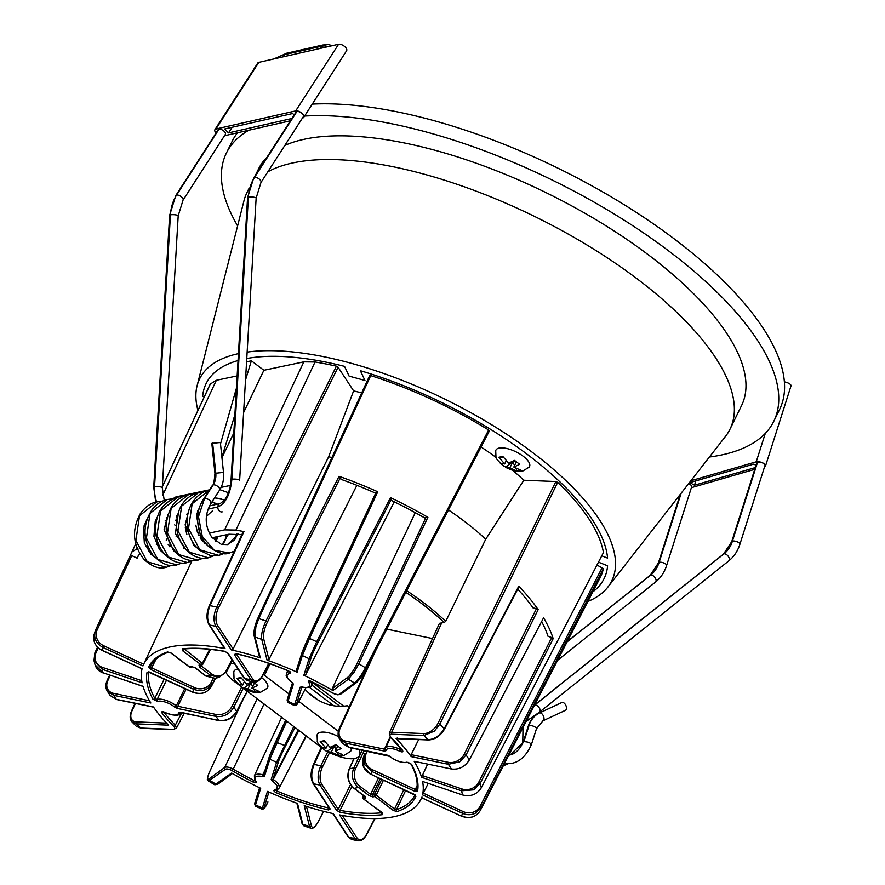 <?xml version="1.0" encoding="UTF-8"?>
<svg xmlns="http://www.w3.org/2000/svg" width="885" height="885" viewBox="0 0 885 885"><rect width="100%" height="100%" fill="white"/><g stroke="black" fill="none" stroke-linecap="round" stroke-linejoin="round"><path stroke-width="1.33" d="M305.059 689.304A58.521 48.166 78.1 0 0 347.407 705.71L349.144 707.026M226.051 672.567A26.893 10.509 26.1 0 0 234.547 681.616L238.828 684.868M242.866 687.922L320.47 746.763A26.893 10.509 26.1 0 0 321.93 747.825M230.874 663.507A26.893 10.509 26.1 0 1 234.337 663.352M263.265 674.458A26.893 10.509 26.1 0 1 264.427 675.321L289.008 693.951M338.358 731.364L298.787 701.374M358.801 749.429A26.893 10.509 26.1 0 1 359.564 755.447A26.893 10.509 26.1 0 1 334.895 754.905M512.459 461.572L505.755 467.424C518.544 473.287 518.367 471.152 522.626 471.13L529.23 467.092A18.718 7.312 -153.9 0 0 520.314 454.248A18.718 7.312 -153.9 0 0 499.129 448.075A18.718 7.312 -153.9 0 0 495.711 450.675L495.965 456.914C495.279 457.81 497.967 460.952 504.03 466.351L500.368 463.364L504.638 463.928L498.808 457.268L502.802 456.428L508.632 463.087L514.495 460.388L519.705 464.337L513.831 467.037L521.265 470.433L517.271 471.274L509.849 467.877L504.03 466.351M506.187 460.775L504.638 463.928M498.808 457.268L503.543 457.6M509.849 467.877L512.813 461.837L515.601 461.251M512.813 461.837L514.561 465.543M515.855 468.276L517.271 471.274M516.375 461.837L513.831 467.037M338.512 736.652A18.718 7.312 -153.9 0 0 320.514 732.315A18.718 7.312 -153.9 0 0 317.107 734.926L317.339 741.11C316.73 742.15 319.419 745.314 325.415 750.602L321.764 747.615L326.034 748.179L320.204 741.519L324.939 741.851M336.997 745.502L334.198 746.088L331.244 752.128L327.14 751.675C339.928 757.538 339.763 755.403 344.011 755.381L350.615 751.343A18.718 7.312 -153.9 0 0 350.902 747.803M337.771 746.088L335.227 751.288L342.65 754.684L338.667 755.524L337.251 752.515M320.204 741.519L324.187 740.679L330.016 747.338L335.891 744.639L341.101 748.588L335.227 751.288M325.415 750.602L326.963 751.564L334.198 746.088L335.957 749.794M327.572 745.026L326.034 748.179M331.244 752.128L338.667 755.524M238.043 669.016A18.718 7.312 -153.9 0 0 237.202 669.149A18.718 7.312 -153.9 0 0 233.784 671.759L234.016 677.943C233.408 678.983 236.107 682.147 242.092 687.424L238.441 684.448L242.711 685.012L236.881 678.353L241.616 678.684M253.674 682.324L250.875 682.921L247.922 688.95L243.817 688.508C256.606 694.36 256.44 692.225 260.688 692.214L267.292 688.176A18.718 7.312 -153.9 0 0 261.529 677.523M254.449 682.921L251.904 688.121L259.327 691.517L255.345 692.347L253.929 689.349M236.881 678.353L240.864 677.512L246.694 684.171L252.568 681.472L257.778 685.421L251.904 688.121M242.092 687.424L243.641 688.397L250.875 682.921L252.634 686.627M244.249 681.859L242.711 685.012M247.922 688.95L255.345 692.347M204.236 396.9L202.665 396.27A221.604 86.619 26.1 0 1 206.128 383.548A221.604 86.619 26.1 0 1 238.043 360.549M246.76 358.536A221.604 86.619 26.1 0 1 344.553 366.379L349.11 376.125L364.941 380.473L360.383 370.726A221.604 86.619 26.1 0 1 607.575 558.136L601.767 555.813M598.47 562.152L607.597 565.803A221.604 86.619 26.1 0 1 604.134 578.524A221.604 86.619 26.1 0 1 592.873 591.833M245.499 380.052L251.384 360.815L246.572 361.821M251.384 360.815L263.885 370.284L243.596 412.576M361.699 392.929A172.121 67.282 -153.9 0 0 353.613 390.882L338.092 367.209L336.422 366.202A217.655 85.082 -153.9 0 0 315.038 361.998L303.843 361.865L263.885 370.284M369.642 375.871L370.715 375.616L369.642 375.871M488.62 429.999L365.483 667.81L366.246 668.794L489.361 430.973L488.62 429.999A217.655 85.082 -153.9 0 0 370.715 375.616L258.774 618.582A212.61 83.102 26.1 0 1 265.954 621.016L267.403 622.122L340.482 477.402L339.043 476.296L265.954 621.016C262.48 628.516 261.075 634.633 261.75 639.357L267.071 660.166A154.189 60.268 26.1 0 1 297.128 672.18L296.342 670.576L301.553 653.96A1.438 1.316 17.4 0 0 302.338 655.575L309.507 638.428L377.751 491.772A215.652 84.296 26.1 0 0 339.043 476.296M541.609 621.58A210.221 82.172 -153.9 0 1 548.025 636.293L551.709 637.543L478.708 782.318L480.179 783.424L553.169 638.638A215.652 84.296 26.1 0 0 543.556 617.863L469.315 759.972C464.979 766.819 459.016 769.828 451.416 768.999L414.191 761.332A154.189 60.268 26.1 0 1 421.548 777.284L461.505 790.792L473.586 789.851L480.179 783.424A212.61 83.102 26.1 0 1 480.688 785.305A212.61 83.102 26.1 0 1 481.274 787.816L603.437 552.594A217.655 85.082 -153.9 0 0 557.683 482.358L555.869 481.54L523.82 480.234A172.121 67.282 -153.9 0 0 512.747 470.444M496.175 457.479A172.121 67.282 -153.9 0 0 481.064 446.991M481.274 787.816C476.915 794.553 470.676 796.931 462.545 794.962L422.576 781.444A154.189 60.268 26.1 0 1 422.488 794.863L462.457 813.293A198.273 77.504 26.1 0 1 461.583 816.092C469.703 819.023 475.931 817.176 480.256 810.538L600.307 577.363A217.655 85.082 -153.9 0 0 603.371 568.59L596.977 565.039M162.353 486.783L210.298 384.057A217.655 85.082 -153.9 0 0 209.391 385.849L162.353 486.65M210.298 384.057L216.349 380.296L237.147 375.915M198.063 533.954L199.357 531.177M116.875 699.438A1.438 0.73 -78.4 0 1 116.521 699.526A1.438 0.73 -78.4 0 1 116.223 699.305A198.273 77.504 26.1 0 1 114.995 697.468A198.273 77.504 26.1 0 1 113.623 695.322L150.837 703A154.189 60.268 26.1 0 1 143.027 686.295L103.058 672.777A198.273 77.504 26.1 0 1 102.162 669.27L142.131 682.789A154.189 60.268 26.1 0 1 142.087 668.717L102.118 650.276A198.273 77.504 26.1 0 1 102.992 647.477L142.961 665.918A154.189 60.268 26.1 0 1 143.624 664.358A154.189 60.268 26.1 0 1 170.318 646.902A154.189 60.268 26.1 0 1 225.044 648.628L209.568 625.031C206.858 619.754 207.001 613.294 210.022 605.661L243.95 531.586L243.275 532.117L243.95 531.586L235.93 530.082L224.624 529.872L209.291 533.102M200.718 534.916L198.682 535.337M233.806 433.019L221.947 457.722M158.349 543.832L156.28 544.275M147.751 546.067L145.682 546.51M166.247 540.536L167.586 537.671M165.196 520.778L166.535 520.491M172.708 498.841L175.938 496.894L209.546 489.814M230.388 485.434L221.095 487.381M212.5 510.811L206.316 516.486M200.121 537.958L203.119 539.662M212.179 537.748L228.95 534.219L241.837 534.706M336.422 366.202L216.714 607.044L218.407 608.061L338.092 367.209M224.425 648.24L208.948 624.633A1.438 1.106 -33.3 0 0 209.568 625.031A198.273 77.504 26.1 0 1 215.84 626.326L231.317 649.922L233.098 649.015L328.656 456.782L353.613 390.882M331.908 457.578A158.249 61.85 -153.9 0 0 328.656 456.782M394.267 501.828L305.734 674.735L303.865 675.288A154.189 60.268 26.1 0 1 332.904 690.532L348.281 679.271L354.144 672.124L358.779 663.827L427.897 517.283A215.652 84.296 26.1 0 0 390.495 497.647L316.697 641.736L317.803 642.864M523.82 480.234L485.721 539.242L445.719 621.358L444.126 622.498L439.458 623.317M485.721 539.242A158.249 61.85 -153.9 0 0 448.463 509.97M432.499 638.55L386.778 629.135M390.208 736.785L384.444 749.164L345.924 741.232A12.91 10 145.5 0 1 340.094 728.388A1.438 0.553 -155.4 0 0 339.298 728.532C337.594 732.526 337.716 736.077 339.685 739.196L345.858 743.168L384.378 751.1A1.438 0.73 -78.4 0 1 384.444 749.164L385.252 748.953A1.438 1.305 6.6 0 0 385.993 750.679A12.412 4.856 26.1 0 1 387.331 748.975A12.412 4.856 26.1 0 1 399.766 751.276C402.31 752.272 403.272 752.073 402.653 750.668A148.426 58.012 -153.9 0 0 390.916 737.249A5.73 2.246 26.1 0 1 391.922 734.24L423.86 735.535L434.413 731.098L439.823 724.162L557.683 482.358M538.168 609.61L536.476 608.614L464.371 753.987A12.91 10 145.5 0 1 448.407 762.339A1.438 0.73 101.6 0 0 448.341 764.275L459.713 761.863L466.074 754.982L538.168 609.61A215.652 84.296 26.1 0 0 518.776 586.18L444.248 728.62A1.438 0.564 27.6 0 1 444.469 729.207L518.986 586.755M536.476 608.614L533.047 607.906A210.221 82.172 -153.9 0 0 517.747 589.133M418.671 739.561L411.171 754.673L411.127 756.609L448.341 764.275A198.273 77.504 26.1 0 1 449.58 766.111A198.273 77.504 26.1 0 1 451.416 768.999M421.581 797.772L461.561 816.213L421.603 797.662L421.99 797.02L421.603 797.662A154.189 60.268 26.1 0 1 420.552 800.018A154.189 60.268 26.1 0 1 394.245 816.667A154.189 60.268 26.1 0 1 339.53 814.941L355.007 838.549L357.994 840.75C361.135 841.281 364.045 839.19 366.711 834.489L375.03 818.57M374.753 818.57L366.644 834.09A12.91 6.626 -77.3 0 1 356.788 837.63A1.438 1.106 146.7 0 1 355.007 838.549A198.273 77.504 26.1 0 1 348.734 837.254L333.258 813.647A154.189 60.268 26.1 0 1 304.23 805.693L309.551 826.501L310.801 828.238C312.77 829.112 315.27 826.922 318.29 821.645A1.438 0.575 27.5 0 1 318.135 821.778M323.567 811.346L318.312 821.446A12.91 3.839 -70.4 0 1 311.42 825.771A1.438 1.25 165.7 0 1 309.551 826.501A198.273 77.504 26.1 0 1 302.814 824.223L297.504 803.414A154.189 60.268 26.1 0 1 267.447 791.4L262.06 809.178C263.863 809.465 265.81 807.054 267.901 801.943L267.923 801.899A1.438 0.586 27.3 0 1 267.901 801.943M267.923 801.899A12.91 0.796 -64.3 0 1 264.106 807.43A1.438 1.316 -162.6 0 1 262.237 807.994A198.273 77.504 26.1 0 1 259.128 806.578A198.273 77.504 26.1 0 1 255.5 804.896L260.71 788.292A154.189 60.268 26.1 0 1 231.66 773.036L214.801 784.807L208.473 781.046L225.376 769.319A5.73 2.246 26.1 0 1 232.169 770.691A148.426 58.012 -153.9 0 0 253.243 782.141L254.095 780.493L255.533 780.183M293.798 726.541L276.574 762.284L271.186 779.464A1.438 1.316 17.4 0 0 273.056 778.9L278.443 761.719A12.91 0.796 -64.3 0 1 285.313 746.464L284.173 745.325L275.578 741.951A12.91 0.62 113.8 0 0 269.106 757.416A1.438 1.316 17.4 0 0 269.051 757.56L263.664 774.74A1.438 1.316 17.4 0 1 263.719 774.596L262.823 774.74A13.85 5.41 26.1 0 0 256.705 774.32A13.85 5.41 26.1 0 0 254.305 775.891L255.577 781.223A1.438 1.04 -37.6 0 0 256.13 781.532C256.738 782.926 255.776 783.136 253.243 782.141M298.876 730.39L272.359 781.123A12.412 4.856 26.1 0 1 274.571 790.039C273.343 790.582 273.941 791.511 276.385 792.816A148.426 58.012 -153.9 0 0 328.667 809.985A1.438 0.675 -77 0 1 328.789 808.071L329.552 807.562M417.134 785.548L415.308 789.497L372.651 769.828A12.91 11.947 -162.9 0 1 366.102 753.854L364.642 753.777L364.045 755.336L364.808 764.673L371.91 771.532L414.567 791.201L415.308 789.497L416.78 789.531A1.438 1.316 11 0 0 417.521 791.278A148.426 58.012 -153.9 0 0 411.613 764.341L406.901 762.162A12.412 4.856 26.1 0 1 389.743 756.398A1.438 0.686 129.3 0 1 389.422 756.321A1.438 0.686 129.3 0 1 389.289 756.056M397.42 738.057L396.06 738.411A154.189 60.268 26.1 0 1 411.127 756.609M551.709 637.543L553.169 638.638M427.643 764.098L421.548 777.284M428.218 783.347L422.488 794.863M602.231 567.462L480.057 806.423A12.91 11.947 -163 0 1 463.198 811.589L462.457 813.293C466.771 815.173 471.008 815.185 475.156 813.326L481.197 807.551L603.371 568.59M514.882 743.267L515.656 742.161M180.175 712.657A1.438 1.305 -173.4 0 1 178.582 712.901A12.412 4.856 26.1 0 1 164.809 712.303C162.265 711.308 161.302 711.507 161.922 712.901A148.426 58.012 -153.9 0 0 173.648 726.331A5.73 2.246 26.1 0 1 172.652 729.34L140.704 728.045A198.273 77.504 26.1 0 1 136.567 723.864L168.515 725.169A154.189 60.268 26.1 0 1 153.448 706.971L116.223 699.305L110.127 695.455L116.521 699.526L153.581 707.159M231.317 649.922A154.189 60.268 26.1 0 1 260.334 657.887L259.604 656.294M310.148 681.118A1.438 1.04 142.4 0 1 308.445 682.047C307.825 680.642 308.788 680.443 311.332 681.439L332.229 692.789M292.603 682.501L292.216 682.457A12.412 4.856 26.1 0 1 288.731 679.403A12.412 4.856 26.1 0 1 290.003 673.54C291.231 672.987 290.623 672.058 288.178 670.753A148.426 58.012 -153.9 0 0 235.908 653.584A1.438 0.675 103 0 0 236.162 653.805A1.438 0.675 103 0 0 236.483 653.727M148.78 671.947A1.438 1.316 -169 0 1 147.054 672.301A148.426 58.012 -153.9 0 0 152.95 699.239L157.663 701.418A12.412 4.856 26.1 0 1 174.821 707.181A1.438 0.686 -50.7 0 0 176.27 705.909L184.788 688.541M149.499 700.776L113.689 693.397A1.438 0.73 -78.4 0 0 113.623 695.322L107.328 691.174L110.138 695.466M103.058 672.777L95.071 664.845C96.288 668.717 98.987 671.427 103.18 672.954L103.058 672.777M141.733 680.676L102.56 667.434L102.162 669.27L93.987 660.586L94.861 652.942L95.978 652.887L98.279 647.897M143.691 664.215L103.733 645.773L102.992 647.477C95.525 643.196 93.102 637.288 95.724 629.744L130.316 555.514L95.724 629.744L97.195 629.81L131.765 555.603L130.305 555.526L135.726 543.81M138.027 548.114L131.92 551.986M138.148 555.913L137.12 558.158L131.765 555.603M138.071 556.057L139.896 553.888M148.359 551.189L150.052 550.835M159.001 548.954L160.672 548.6M169.632 546.709L170.805 546.465L168.161 544.463M177.575 533.235L176.071 536.166M233.098 649.015L217.621 625.407A1.438 1.106 -33.3 0 1 215.84 626.326C213.174 621.049 213.462 614.621 216.714 607.044A212.61 83.102 26.1 0 0 213.362 606.336A212.61 83.102 26.1 0 0 210.022 605.661A1.438 0.553 24.6 0 0 209.258 605.816L243.187 531.741M260.334 657.887L255.024 637.078L255.853 626.923L258.774 618.582L257.679 618.648L369.642 375.683M375.649 493.177A210.221 82.172 -153.9 0 0 340.968 479.316L340.482 477.402M267.071 660.166L268.94 659.447L356.887 485.312M297.128 672.18L302.338 655.575A198.273 77.504 26.1 0 1 305.447 656.991A198.273 77.504 26.1 0 1 309.075 658.683L316.697 641.736A212.61 83.102 26.1 0 0 312.825 639.932A212.61 83.102 26.1 0 0 309.507 638.428L308.08 638.35A12.91 0.62 113.8 0 0 301.608 653.816A1.438 1.316 17.4 0 0 301.553 653.96L308.08 638.35L376.335 491.695M308.091 638.328L376.324 491.728L377.751 491.772M390.495 497.647L391.59 498.764L391.104 500.302A210.221 82.172 -153.9 0 1 424.811 517.99L426.227 516.951L427.897 517.283M415.264 512.669L332.262 688.652L332.904 690.532M332.406 692.889L337.771 694.836L340.614 694.227L355.991 682.966A1.438 1.294 53.8 0 0 356.002 682.954L355.991 682.966A1.438 1.294 53.8 0 1 354.564 682.999C357.916 680.134 361.556 675.078 365.483 667.81A212.61 83.102 26.1 0 0 362.142 665.808A212.61 83.102 26.1 0 0 358.779 663.827L357.098 663.496A12.91 2.478 119.7 0 1 347.639 677.39A1.438 1.294 53.8 0 0 348.281 679.271A198.273 77.504 26.1 0 1 354.564 682.999L339.187 694.26A5.73 2.246 26.1 0 1 332.406 692.889A148.426 58.012 -153.9 0 0 311.332 681.439M308.445 682.047A12.412 4.856 26.1 0 1 306.155 687.446A12.412 4.856 26.1 0 1 301.907 686.926A1.438 0.642 103.9 0 0 302.139 687.136C308.4 688.01 311.476 687.446 311.365 685.433L312.936 682.379M301.818 686.904A1.438 1.316 -162.6 0 1 300.126 687.214L301.907 686.926M300.38 698.376A1.438 0.586 -152.7 0 0 300.402 698.342L305.889 687.7L300.413 698.309C294.871 708.221 297.094 704.737 294.55 705.577L294.727 704.405L288.001 701.296L293.389 684.105A1.438 1.316 -162.6 0 1 292.548 682.954M292.481 682.877L287.205 699.681L287.78 702.458L288.001 701.296A1.438 1.316 -162.6 0 1 287.271 699.526M290.003 673.54A1.438 1.128 -96.4 0 1 289.55 671.704M289.926 671.416L289.882 672.058L288.178 670.753M236.107 653.783A1.438 1.106 146.7 0 1 234.381 654.601L250.898 679.78L253.818 681.981C256.971 682.556 259.902 680.476 262.602 675.731A1.438 0.564 -152.4 0 0 262.524 675.332A12.91 6.626 -77.3 0 1 252.679 678.872L236.251 653.816M252.679 678.872A1.438 1.106 146.7 0 1 250.898 679.78L244.625 678.496A1.438 1.106 146.7 0 1 244.006 678.098L247.534 680.687L244.625 678.496L228.109 653.307A1.438 1.106 146.7 0 1 227.489 652.909L224.901 651.482A1.438 0.774 -79.8 0 1 224.569 651.249A148.426 58.012 -153.9 0 0 182.332 648.849A1.438 1.128 83.8 0 0 183.062 649.092L183.538 648.661M225.221 651.415A1.438 0.774 -79.8 0 1 224.901 651.482C208.904 648.616 194.954 647.82 183.062 649.092M183.859 648.484L184.036 649.457A1.438 0.586 127.2 0 1 182.664 650.785L200.983 664.679A1.438 0.586 -52.8 0 0 202.355 663.352L184.29 648.971M198.992 665.1A1.438 1.184 78.1 0 0 199.866 665.321L201.868 664.9A1.438 1.184 -101.9 0 1 200.983 664.679L198.992 665.1L199.479 667.013L210.32 675.233L219.06 677.412L226.803 671.306L226.317 670.498A12.91 10.708 -100.6 0 1 211.692 673.894L200.851 665.686A1.438 0.586 127.2 0 1 199.479 667.013M200.607 664.723L200.851 665.686L201.183 665.044M211.692 673.894A1.438 0.586 127.2 0 1 210.32 675.233L206.194 676.096A1.438 0.586 127.2 0 1 205.906 676.063L214.989 678.275L206.194 676.096L195.353 667.887A1.438 0.586 127.2 0 1 195.065 667.843A1.438 0.586 127.2 0 1 194.954 667.6M192.554 666.859A1.438 1.184 -101.9 0 1 191.68 666.637L189.689 667.058A1.438 1.184 78.1 0 0 190.574 667.279L192.554 666.859L195.065 667.843L205.906 676.063A1.438 0.586 127.2 0 1 205.785 675.797M189.279 666.759A1.438 0.586 -52.8 0 0 189.401 667.013A1.438 0.586 -52.8 0 0 189.689 667.058L171.369 653.174A1.438 0.586 127.2 0 1 171.082 653.13A1.438 0.586 127.2 0 1 170.96 652.887M190.574 667.279A1.438 1.438 0 0 1 189.401 667.013L171.082 653.13L168.593 652.134A1.438 1.228 -108.8 0 1 167.553 651.957A148.426 58.012 -153.9 0 0 148.636 667.246A1.438 1.316 24 0 0 150.505 666.704L151.623 667.865L150.881 669.569L193.538 689.249C201.669 692.17 207.909 690.256 212.278 683.519L211.15 682.379A12.91 11.947 -162.9 0 1 194.28 687.545L151.623 667.865L156.158 659.026M211.316 686.55A1.438 0.586 -152.7 0 0 211.338 686.517L215.652 678.131L211.349 686.483C207.013 693.121 200.784 694.979 192.664 692.048L150.063 672.401M164.201 679.049L154.775 698.387L157.132 699.471A1.438 1.228 71.5 0 0 157.663 701.418M152.95 699.239A1.438 1.162 -28.1 0 0 154.775 698.387A146.998 57.459 -153.9 0 1 148.857 672.113M241.594 687.081L232.124 706.142A12.91 10 145.5 0 1 216.172 714.505L176.27 705.909A13.85 5.41 26.1 0 0 157.762 699.305A13.85 5.41 26.1 0 0 157.132 699.471L166.535 680.122M186.149 689.172L177.653 706.573A1.438 0.73 101.6 0 0 177.586 708.498L216.106 716.441C223.684 717.248 229.591 714.162 233.839 707.159L232.124 706.142M247.158 691.185L236.605 711.374C232.268 718.233 226.306 721.242 218.706 720.412L180.186 712.48A1.438 0.73 101.6 0 0 180.485 712.702A1.438 0.73 101.6 0 0 180.839 712.613M163.625 711.971A1.438 1.04 142.4 0 1 161.922 712.901M181.679 712.945L175.274 725.213L176.447 728.134L173.172 729.583L141.224 728.289A1.438 0.985 -87.7 0 1 140.704 728.045L136.401 726.353L132.119 722.038L136.567 723.864A1.438 0.985 -87.7 0 1 136.334 721.894A12.91 7.976 134.1 0 1 131.998 710.909L135.427 703.42M343.723 706.186L312.759 682.711M311.642 684.901L339.895 706.318M362.308 750.148L353.79 767.903C350.947 775.548 352.473 782.075 358.381 787.473L369.211 795.692A1.438 0.586 -52.8 0 0 370.583 794.365L372.419 794.984A1.438 1.184 78.1 0 0 372.895 796.931L374.886 796.522A1.438 1.184 -101.9 0 1 374.41 794.564L372.419 794.984L380.229 778.7M381.701 779.375L374.41 794.564L376.247 795.184A1.438 0.586 127.2 0 1 374.886 796.522L393.205 810.406A1.438 0.586 -52.8 0 0 394.577 809.078L396.48 809.675A1.438 1.228 71.2 0 0 397.022 811.611A148.426 58.012 -153.9 0 0 415.928 796.334A1.438 1.316 -156 0 1 415.109 794.885M414.999 795.007A146.998 57.459 -153.9 0 1 396.48 809.675L405.673 790.438M415.198 794.564L415.165 795.206L371.025 774.331L363.912 767.505L363.127 758.246C361.522 765.237 364.155 770.647 371.014 774.441L372.651 769.828M411.613 764.341A1.438 1.162 151.9 0 1 410.928 763.832L407.941 762.339A1.438 1.228 -108.5 0 1 406.901 762.162M387.586 755.237A1.438 0.73 -78.4 0 1 387.287 755.292A1.438 0.73 -78.4 0 1 386.988 755.071L348.469 747.139L342.296 743.179M400.949 748.887L400.617 749.628L402.055 749.318M399.766 751.276L400.617 749.628A13.85 5.41 26.1 0 0 387.84 746.697A13.85 5.41 26.1 0 0 386.745 747.051A13.85 5.41 26.1 0 0 385.451 748.267L390.606 737.205M402.177 749.783L402.1 750.358A1.438 1.04 -37.6 0 0 402.653 750.668M402.1 750.358L390.473 737.072L389.234 733.178L391.69 732.271L441.914 622.409M423.638 733.565A1.438 0.985 92.3 0 0 423.86 735.535A198.273 77.504 26.1 0 1 428.008 739.716C434.59 739.307 440 735.612 444.248 728.62A212.61 83.102 26.1 0 0 439.823 724.162L437.998 723.333A12.91 7.976 134.1 0 1 423.638 733.565L391.69 732.271A1.438 0.985 -87.7 0 0 391.922 734.24M518.776 586.18L518.51 586.921M364.664 753.743L363.127 758.257M364.686 796.257A1.438 0.586 -52.8 0 0 364.797 796.511A1.438 0.586 -52.8 0 0 365.085 796.566L354.243 788.347C348.325 782.937 346.721 776.433 349.42 768.833L354.133 758.567M381.501 812.485A1.438 0.586 -52.8 0 0 381.612 812.74A1.438 0.586 -52.8 0 0 381.911 812.784L363.58 798.901L365.571 798.48A1.438 1.184 -101.9 0 1 365.029 796.71M364.874 796.577L363.115 796.942A1.438 1.184 78.1 0 0 363.58 798.901A1.438 0.586 127.2 0 1 363.304 798.856A1.438 0.586 127.2 0 1 363.182 798.436M350.526 784.575L338.247 809.355L321.731 784.165A12.91 6.626 -77.3 0 1 322.527 766.819L320.812 765.802C317.56 773.379 317.272 779.818 319.95 785.083L336.466 810.273A1.438 1.106 -33.3 0 0 338.247 809.355L340.017 810.383A1.438 0.774 100.2 0 0 340.006 812.319A148.426 58.012 -153.9 0 0 382.243 814.731A1.438 1.128 -96.2 0 1 381.8 812.884M381.667 812.784A146.998 57.459 -153.9 0 1 340.017 810.383L351.92 786.4M321.731 784.165A1.438 1.106 -33.3 0 1 319.95 785.083L313.677 783.789A1.438 1.106 -33.3 0 1 313.058 783.391L329.574 808.58A1.438 1.106 -33.3 0 0 330.194 808.978L313.677 783.789C310.978 778.512 311.144 772.063 314.164 764.43A1.438 0.553 -155.4 0 0 313.367 764.574L321.255 747.349M276.109 789.674L277.016 791.068L277.879 789.453M292.846 761.443L306.332 736.043M328.789 808.071A146.998 57.459 -153.9 0 1 277.016 791.068L276.385 792.816M274.571 790.039A1.438 1.128 83.6 0 0 275.301 790.283L275.777 789.862M275.301 790.283L279.173 788.07A13.85 5.41 26.1 0 0 273.642 779.729L273.056 778.9L298.19 729.871M286.74 721.186L269.837 759.175L276.574 762.284A1.438 1.316 17.4 0 0 278.443 761.719M263.653 774.762A1.438 1.316 17.4 0 0 264.449 776.355L262.668 776.654A1.438 0.642 -76.1 0 1 262.823 774.74L265.356 769.319M232.169 770.691L233.22 769.153C229.414 767.118 226.582 766.543 224.735 767.428L209.369 778.7A12.91 2.478 119.7 0 1 209.811 771.41L242.844 699.969M259.582 787.75L254.714 803.281A1.438 1.316 -162.6 0 0 255.5 804.896L255.267 806.047L262.06 809.178M296.84 803.182L302.006 823.393A1.438 1.25 165.7 0 0 302.814 824.223L303.998 825.937L310.801 828.238M332.837 813.558L348.115 836.856A1.438 1.106 146.7 0 0 348.734 837.254L351.588 839.434L357.994 840.75M254.515 779.53L254.095 780.493A146.998 57.459 -153.9 0 1 233.22 769.153L264.029 703.973M317.881 699.891L308.301 692.634M309.33 687.202L333.822 705.776M225.044 648.628L224.403 647.223M95.326 630.706L94.076 634.678M102.173 650.309L102.118 650.276C97.881 648.218 95.193 645.065 94.031 640.817L94.053 634.744M138.724 555.028L137.12 558.158M220.509 443.916L236.417 388.261M221.903 457.268L234.868 414.866M691.373 487.679L754.739 469.338M764.673 466.461L764.684 466.45A5.376 1.958 17.7 0 0 765.591 465.764L791.013 385.882A5.376 1.958 -162.3 0 0 784.387 381.889M690.897 480.732L756.244 461.804A5.376 1.958 17.7 0 1 762.306 462.722A5.376 1.958 17.7 0 1 765.591 465.764M756.022 465.311L753.81 464.094L689.824 482.624L694.493 485.19L755.292 467.59M680.222 494.405L658.429 562.871A4.303 1.56 17.7 0 1 659.148 562.318A4.303 1.56 17.7 0 1 663.993 563.059A4.303 1.56 17.7 0 1 666.615 565.482L691.749 486.518A4.303 1.56 -162.3 0 0 688.475 483.841M728.853 560.824L539.629 712.016A4.303 2.345 -128.6 0 0 539.629 712.016A4.303 2.345 -128.6 0 0 539.065 707.58A4.303 2.345 -128.6 0 0 534.739 705.057L723.952 553.866A4.303 2.345 -128.6 0 1 728.289 556.388A4.303 2.345 -128.6 0 1 728.853 560.824C734.008 556.632 737.703 551.112 739.904 544.253L765.038 465.3A4.303 1.56 -162.3 0 0 762.416 462.866A4.303 1.56 -162.3 0 0 757.582 462.136A4.303 1.56 -162.3 0 0 756.852 462.689L731.729 541.653A4.303 1.56 -162.3 0 1 732.448 541.1A31.561 25.82 -106.1 0 1 723.952 553.866A4.303 2.345 -128.6 0 0 723.487 554.11L731.729 541.653M694.493 485.19L695.864 480.876M539.109 713.155A4.303 2.456 65 0 1 539.33 713.022C533.976 715.644 530.292 720.036 528.256 726.198A4.303 1.56 17.7 0 1 528.976 725.645L523.887 741.608L510.18 754.894C515.38 753.777 519.716 749.529 523.19 742.139L523.887 741.608C529.164 741.951 531.409 743.19 530.635 745.325M504.162 764.109L512.581 763.147C520.269 761.443 526.52 755.314 531.332 744.794L531.288 744.927M565.238 710.389A4.303 2.456 -115 0 0 565.438 710.323A4.303 2.456 -115 0 0 565.924 705.566A4.303 2.456 -115 0 0 562.008 702.447A4.303 2.456 -115 0 0 561.809 702.524A4.303 2.456 -115 0 0 561.621 702.635M304.562 116.068A304.794 119.132 26.1 0 1 631.536 224.923A304.794 119.132 26.1 0 1 773.8 421.282L779.608 409.434A304.794 119.132 -153.9 0 0 638.505 213.827A304.794 119.132 -153.9 0 0 312.261 104.109M237.512 132.794A304.794 119.132 -153.9 0 0 232.191 141.246L226.372 153.105A304.794 119.132 26.1 0 1 248.862 130.217M773.8 421.282A304.794 119.132 26.1 0 1 721.408 454.99A304.794 119.132 26.1 0 1 709.405 457.025M237.611 225.885A304.794 119.132 26.1 0 1 226.372 153.105M267.856 171.801A268.929 105.116 26.1 0 1 293.189 162.851A268.929 105.116 26.1 0 1 589.012 246.24A268.929 105.116 26.1 0 1 729.981 429.225L741.597 405.507A268.929 105.116 -153.9 0 0 600.627 222.522A268.929 105.116 -153.9 0 0 304.805 139.144A268.929 105.116 -153.9 0 0 284.815 145.439M267.016 157.231A268.929 105.116 -153.9 0 0 258.575 168.88L255.566 175.042M197.941 410.397A229.492 89.706 26.1 0 1 197.078 385.827L243.983 200.729A268.929 105.116 26.1 0 1 246.959 192.587A268.929 105.116 26.1 0 1 248.895 189.08M729.981 429.225A268.929 105.116 26.1 0 1 725.379 436.559L607.873 587.076A229.492 89.706 26.1 0 1 587.928 601.457M247.136 352.108A229.492 89.706 26.1 0 1 504.959 433.152A229.492 89.706 26.1 0 1 607.873 587.076M197.078 385.827A229.492 89.706 26.1 0 1 238.441 353.646M216.051 133.004A5.376 2.544 -147.2 0 1 214.933 129.641A5.376 2.544 -147.2 0 1 215.94 129.011L295.701 110.902A5.376 2.544 -147.2 0 1 301.542 112.97A5.376 2.544 -147.2 0 1 303.743 117.351A5.376 2.544 -147.2 0 1 302.736 117.982L302.438 118.048M303.743 117.351L346.621 50.699A5.376 2.544 32.8 0 0 344.42 46.33A5.376 2.544 32.8 0 0 338.579 44.25L258.818 62.359A5.376 2.544 32.8 0 0 257.812 62.99L214.933 129.641M224.491 135.748L290.479 120.769M291.939 118.49L228.518 132.894L224.624 128.978L292.681 113.523L294.174 115.028M175.783 195.574L218.175 129.697A4.303 2.035 32.8 0 1 218.971 129.188A4.303 2.035 32.8 0 1 223.639 130.858A4.303 2.035 32.8 0 1 225.398 134.343L183.007 200.231A4.303 2.035 -147.2 0 0 181.259 196.736A4.303 2.035 -147.2 0 0 176.591 195.076A4.303 2.035 -147.2 0 0 175.783 195.574L169.621 215.32L153.725 487.204A4.303 0.885 -176.7 0 1 154.543 486.739L170.44 214.856A40.157 32.059 -102.8 0 1 176.591 195.076L218.971 129.188M220.321 503.488L224.436 500.213C228.33 494.671 230.542 487.856 231.073 479.758A4.303 0.885 3.3 0 1 231.073 479.747L247.568 197.62L253.73 177.885L296.121 111.997A4.303 2.035 32.8 0 1 296.917 111.488A4.303 2.035 32.8 0 1 301.586 113.158A4.303 2.035 32.8 0 1 303.345 116.654L260.953 182.531A4.303 2.035 32.8 0 0 259.205 179.035A4.303 2.035 32.8 0 0 254.537 177.376A40.157 32.059 77.2 0 0 248.386 197.156A4.303 0.885 3.3 0 1 253.21 197.112A4.303 0.885 3.3 0 1 256.141 198.118L260.953 182.531M228.518 132.894L232.147 127.263M210.276 503.842C211.67 501.242 209.789 499.361 204.645 498.178L203.882 498.631C200.054 504.218 197.986 510.59 197.654 517.758C197.432 529.186 200.95 538.644 208.207 546.122C217.378 552.992 224.447 555.282 229.414 553.014L234.282 551.2M211.061 503.333L219.635 490.013A4.303 2.035 -147.2 0 0 217.887 486.518A4.303 2.035 -147.2 0 0 213.219 484.858A4.303 2.035 -147.2 0 0 212.422 485.356L203.793 498.786M214.944 473.298L211.814 443.385L220.354 442.489L223.496 472.413L214.944 473.298C214.247 481.827 213.407 485.843 212.422 485.356M207.09 515.28L206.681 515.369A4.303 3.429 -102.8 0 1 206.437 515.413M270.058 663.827L264.427 675.321M303.843 361.865L224.624 529.872M143.193 537.04L145.04 533.091M162.774 495.102L216.349 380.296M235.93 530.082L315.038 361.998M217.621 625.407A12.91 6.626 -77.3 0 1 218.407 608.061M257.668 618.836L257.679 618.648C254.626 625.795 253.475 631.658 254.216 636.249A1.438 1.25 -14.3 0 0 254.216 636.249L254.216 636.249A1.438 1.25 -14.3 0 0 255.024 637.078A198.273 77.504 26.1 0 1 261.75 639.357A1.438 1.25 -14.3 0 0 263.63 638.627A12.91 3.839 -70.4 0 1 267.403 622.122M355.991 682.966C359.21 680.233 362.629 675.509 366.246 668.794L366.169 668.883A12.91 2.301 -58.4 0 1 356.345 682.545M366.268 668.695L489.283 431.061M406.68 590.682A156.534 61.187 26.1 0 1 445.719 621.358M405.817 592.353A155.096 60.622 26.1 0 1 444.126 622.498M555.869 481.54L437.998 723.333M464.359 753.987L466.074 754.982A212.61 83.102 26.1 0 1 467.38 756.94A212.61 83.102 26.1 0 1 469.315 759.972M448.407 762.339L411.171 754.673M478.708 782.318A12.91 11.361 164.4 0 1 461.904 788.955L461.505 790.792A198.273 77.504 26.1 0 1 462.545 794.962M232.434 773.49L217.71 784.276A1.438 1.294 -126.2 0 1 216.283 784.309A198.273 77.504 26.1 0 1 210.011 780.581A1.438 1.294 -126.2 0 1 209.369 778.7M256.13 781.532A12.412 4.856 26.1 0 1 262.668 776.654M264.449 776.355L269.837 759.175A1.438 1.316 17.4 0 1 269.051 757.56L285.634 720.346L275.589 741.929M271.186 779.464L272.359 781.123M328.667 809.985L330.194 808.978M336.466 810.273L340.006 812.319M382.243 814.731L381.911 812.784M365.571 798.48L365.085 796.566M378.481 777.893L370.583 794.365L359.741 786.145A1.438 0.586 -52.8 0 1 358.381 787.473L354.243 788.347M369.211 795.692L372.895 796.931M393.205 810.406L397.022 811.611M415.928 796.334L413.682 794M414.567 791.201L417.521 791.278M389.743 756.398L386.988 755.071M349.11 747.272A1.438 0.73 -78.4 0 1 348.756 747.36A1.438 0.73 -78.4 0 1 348.469 747.139L345.858 743.168A1.438 0.73 -78.4 0 1 345.924 741.232M384.378 751.1L385.993 750.679M396.58 738.665L428.528 739.96A1.438 0.985 92.3 0 1 428.008 739.716L396.06 738.411M461.904 788.955L421.935 775.437M463.198 811.589L423.207 793.148M480.057 806.423L481.197 807.551A212.61 83.102 26.1 0 1 480.765 809.056A212.61 83.102 26.1 0 1 480.256 810.538A1.438 0.586 27.2 0 1 480.245 810.56L517.194 738.776M356.788 837.63L342.241 815.45M311.42 825.771L306.476 806.412M318.312 821.446A1.438 0.575 27.5 0 1 318.29 821.645L323.644 811.357M257.148 698.752L224.735 767.428A1.438 1.294 53.8 0 0 225.376 769.319M305.734 674.735L310.945 658.119A1.438 1.316 17.4 0 1 309.075 658.683L303.865 675.288M300.126 687.214L294.727 704.405A1.438 1.316 -162.6 0 0 296.608 703.841L301.862 687.07M293.389 684.105L292.216 682.457M235.908 653.584L234.381 654.601M228.109 653.307L224.569 651.249M182.332 648.849L182.664 650.785M195.353 667.887L191.68 666.637M171.369 653.174L167.553 651.957M148.636 667.246L150.881 669.569M194.28 687.545L192.72 692.07M150.007 672.368L147.054 672.301M174.821 707.181L177.586 708.498M216.172 714.505A1.438 0.73 101.6 0 0 216.106 716.441L218.706 720.412A1.438 0.73 101.6 0 0 219.004 720.633L219.004 720.633A1.438 0.73 101.6 0 0 219.38 720.534M180.186 712.48L178.582 712.901M113.689 693.397A12.91 10 145.5 0 1 107.848 680.554L110.238 675.343M107.129 681.052A1.438 0.553 24.6 0 1 107.063 680.698A1.438 0.553 24.6 0 1 107.848 680.554M103.39 672.888L143.071 686.439M102.56 667.434A12.91 11.361 164.4 0 1 95.978 652.887M143.967 526.177L146.379 520.988M155.096 502.326L155.517 501.43M174.655 524.894L176.613 526.177M167.011 518.035L166.314 517.581M176.58 497.392L175.938 496.894M209.347 606.192A1.438 0.553 24.6 0 1 209.258 605.816C206.338 613.216 206.238 619.489 208.948 624.633M268.94 659.447L263.63 638.627M310.945 658.119A12.91 0.796 -64.3 0 1 317.803 642.875L391.59 498.764M426.227 516.951L357.098 663.496M347.639 677.39L332.262 688.652M340.614 694.227A1.438 1.294 -126.2 0 1 339.187 694.26M310.237 681.129A13.85 5.41 26.1 0 1 311.365 685.433M300.402 698.342A1.438 0.586 -152.7 0 0 300.413 698.309A12.91 0.796 -64.3 0 1 296.608 703.841M291.973 682.446C283.775 675.498 286.74 675.631 286.508 673.253A13.85 5.41 26.1 0 1 288.897 671.682A13.85 5.41 26.1 0 1 289.428 671.593M268.786 663.374L262.524 675.332M244.006 678.098L227.489 652.909M209.679 649.313L202.355 663.352L202.599 664.303A1.438 1.184 -101.9 0 1 201.868 664.9A1.438 1.438 0 0 0 202.842 664.159L210.541 649.402M231.947 659.712L226.317 670.498M168.593 652.134C159.931 655.132 154.078 659.613 151.047 665.575A146.998 57.459 -153.9 0 0 150.505 666.704M213.13 678.496L211.15 682.379M148.957 671.649L148.459 672.091L192.642 692.17C200.784 695.079 207.013 693.187 211.338 686.517A1.438 0.586 -152.7 0 0 211.349 686.483L214.955 678.275M247.357 691.329L236.671 711.772A1.438 0.564 -152.4 0 0 236.605 711.374L233.839 707.159L243.242 688.22M163.703 711.994A146.998 57.459 -153.9 0 0 175.274 725.213A1.438 0.885 135.7 0 1 173.648 726.331M132.119 722.038C129.741 719.45 129.542 715.799 131.5 711.097A1.438 0.564 24.6 0 1 131.998 710.909M166.579 723.122L136.334 721.894M355.626 768.534L353.79 767.903L349.42 768.833A1.438 0.575 -155.4 0 0 349.166 768.999A1.438 0.575 -155.4 0 0 349.21 769.308M359.741 786.145A12.91 10.708 -100.6 0 1 355.637 768.523L364.255 750.546M403.87 789.597L394.577 809.078L376.247 795.184L383.448 780.183M366.102 753.854L367.352 751.188M340.094 728.388L375.959 650.021M385.252 748.953A13.85 5.41 26.1 0 1 385.451 748.267L385.152 749.329M407.941 762.339C402.509 763.346 396.336 761.343 389.422 756.321L348.756 747.36L342.274 743.135M371.08 774.353L413.671 794.122M362.972 797.54A1.438 0.575 24.6 0 1 362.861 797.108A1.438 0.575 24.6 0 1 363.115 796.942L363.691 795.681M322.527 766.819L329.441 752.892M327.671 751.973L320.812 765.802L314.164 764.43L321.808 747.736M285.313 746.464L295.026 727.47M255.267 806.047L254.714 803.281A1.438 1.316 -162.6 0 1 254.769 803.126M264.106 807.43L268.929 792.064M480.245 810.56C475.931 817.242 469.703 819.123 461.561 816.213L461.638 816.125M103.733 645.773A12.91 11.947 -162.9 0 1 97.195 629.81M756.244 461.804L765.282 433.429M567.23 641.758L650.663 575.095A31.561 25.82 73.9 0 0 659.148 562.318L681.14 493.233M567.351 641.525L650.198 575.327A4.303 2.345 51.4 0 1 650.663 575.095A4.303 2.345 51.4 0 1 654.989 577.606A4.303 2.345 51.4 0 1 655.553 582.042C660.719 577.861 664.403 572.341 666.615 565.482M561.809 702.524L539.33 713.022A4.303 2.456 65 0 1 539.529 712.945A25.809 21.118 -106.1 0 0 528.976 725.645A4.303 1.56 17.7 0 1 533.821 726.375A4.303 1.56 17.7 0 1 536.443 728.809L531.354 744.772M562.008 702.447L539.529 712.945A4.303 2.456 65 0 1 543.445 716.065A4.303 2.456 65 0 1 542.959 720.81A4.303 2.456 65 0 1 542.759 720.888M757.582 462.136L732.448 541.1A4.303 1.56 -162.3 0 1 737.282 541.83A4.303 1.56 -162.3 0 1 739.904 544.253M338.579 44.25L295.701 110.902M215.94 129.011L258.818 62.359M284.339 56.563A4.303 3.429 -102.8 0 1 284.992 54.527L320.824 46.385A35.854 13.319 135.2 0 1 327.826 46.695M275.135 58.653A35.854 13.319 135.2 0 1 284.992 54.527A4.303 3.429 -102.8 0 1 286.851 53.166L273.819 58.952M320.171 48.432A4.303 3.429 -102.8 0 1 320.824 46.385A4.303 3.429 -102.8 0 1 322.682 45.035L328.092 44.527L332.461 45.633M183.007 200.231L178.195 215.818A4.303 0.885 -176.7 0 0 175.263 214.812A4.303 0.885 -176.7 0 0 170.44 214.856A4.303 0.885 -176.7 0 0 169.621 215.32M178.195 215.818L162.298 487.701A4.303 0.885 -176.7 0 0 159.355 486.695A4.303 0.885 -176.7 0 0 154.543 486.739A32.988 26.34 -102.8 0 0 156.568 501.928M197.432 532.316L195.828 525.203M186.912 534.728L185.308 527.648M193.782 494.062L188.516 494.649L171.137 508.455L167.442 533.224L178.814 554.585L197.809 560.183L202.864 558.258M183.328 496.441L177.841 497.071L160.539 510.988L156.944 535.757L168.371 557.052L187.377 562.55L192.399 560.636M172.73 498.841L167.276 499.483L150.007 513.422L146.434 538.18L157.873 559.442L176.845 564.918L181.901 563.015M156.789 501.883L139.509 515.778L135.903 540.514L147.297 561.787L166.258 567.307C159.466 569.387 152.065 566.765 144.067 559.431C132.783 545.204 131.522 529.949 140.284 513.687C145.317 506.851 150.826 502.912 156.789 501.883L162.176 501.231M211.028 503.388C204.346 514.804 204.645 526.155 211.913 537.416L221.339 544.386L227.5 544.618L238.297 534.12M224.591 500.003L214.612 497.824M222.091 544.585L228.441 534.33M217.102 504.207L212.201 501.574M216.04 541.62L217.964 536.531M212.632 443.064L215.774 472.988A17.213 13.751 77.2 0 1 213.219 484.858L204.645 498.178L198.494 516.641L202.267 536.399L214.181 550.204L229.414 553.014M209.513 489.881L192.167 503.742L188.505 528.5L199.899 549.828L218.894 555.393L223.971 553.479M204.391 491.64L199.025 492.259L181.668 506.087L177.974 530.845L189.346 552.196L208.34 557.782L213.44 555.869M296.917 111.488L254.537 177.376A4.303 2.035 32.8 0 0 253.73 177.885M247.568 197.62A4.303 0.885 3.3 0 1 248.386 197.156L231.881 479.283A4.303 0.885 3.3 0 1 236.704 479.239A4.303 0.885 3.3 0 1 239.647 480.256A4.303 0.885 3.3 0 1 239.636 480.278M231.073 479.747A4.303 0.885 3.3 0 1 231.881 479.283C230.255 494.516 225.553 503.731 217.798 506.95A4.303 3.429 77.2 0 0 222.223 511.851M220.476 503.443A4.303 3.429 77.2 0 0 220.321 503.476A4.303 3.429 77.2 0 0 217.798 506.95L207.964 509.174M362.175 750.126L359.564 755.447M208.473 781.046L207.555 779.807C206.791 781.079 207.986 774.74 209.734 771.499L242.534 700.566M109.607 675.122L107.063 680.698C105.381 684.603 105.47 688.099 107.328 691.174M97.527 647.156L94.861 652.942L93.987 660.586L95.071 664.834M131.19 553.446L135.715 543.755M144.023 525.944L146.456 520.734M155.041 502.337L155.494 501.364M176.69 521.121L175.285 520.203M259.526 657.068L254.216 636.249M310.038 680.631L309.562 681.052L311.266 681.527M302.006 686.616L301.519 687.059L302.139 687.136M287.747 702.436L294.583 705.588M286.508 673.253L287.702 670.686M288.211 670.896C270.323 663.385 252.977 657.688 236.162 653.805L236.085 653.307M262.602 675.731L269.018 663.462M219.06 677.412L226.803 671.306L232.456 660.475M236.671 711.772C232.39 718.531 226.505 721.485 219.004 720.633L180.485 712.215M163.515 711.485L163.039 711.905L164.743 712.392C174.135 715.987 179.29 716.208 180.23 713.056M176.425 728.167L184.135 713.454M141.224 728.289L136.39 726.342M131.5 711.097L135.051 703.343M214.9 678.297L219.148 677.401M416.691 789.818C418.129 782.495 416.216 773.833 410.928 763.832M369.72 662.08L339.298 728.532M389.223 733.211L439.447 623.361M428.528 739.96C435 739.617 440.31 736.032 444.469 729.207M339.641 739.119L342.318 743.201M365.35 796.367L365.306 797.02L353.967 788.303C348.082 782.959 346.489 776.532 349.166 768.999L353.945 758.589M363.558 795.582L362.861 797.108A1.438 1.438 0 0 0 363.304 798.856L382.165 812.596M313.058 783.391C310.347 778.247 310.458 771.974 313.367 764.574M329.574 808.58L329.629 807.95M275.788 789.829L278.598 784.597M279.173 788.07L306.022 735.8M255.577 781.223L255.654 780.647M217.71 784.276L214.801 784.796M302.006 823.393L303.998 825.937M348.115 836.856L351.588 839.434M420.552 800.018L421.68 797.816M254.305 775.891L281.64 717.315M247.479 680.676L253.862 681.992M143.624 664.358L191.901 560.902M142.054 668.828L102.096 650.398C95.491 646.802 92.814 641.603 94.042 634.811M557.76 660.188L655.553 582.042M658.429 562.871L650.198 575.327M510.18 754.894L508.72 755.248M523.013 727.857L522.736 743.234M507.459 764.098L503.266 765.846M528.256 726.198L523.179 742.161M512.581 763.147L504.118 764.175M565.438 710.323L542.959 720.81L536.443 728.809M723.487 554.11L534.817 704.858M526.398 721.253L539.618 712.027M249.172 188.085L246.959 192.587M322.682 45.035L286.851 53.166M164.234 500.379L162.298 487.701M155.738 502.138L153.725 487.204M173.847 550.171L173.526 550.879M205.132 543.711L205.442 543.036M198.406 511.641L197.676 510.944M194.589 546.1L194.91 545.426M187.863 514.03L187.155 513.344M184.058 548.49L184.368 547.804M177.332 516.42L176.624 515.745M193.848 494.04L188.516 494.638C181.27 496.441 175.518 500.7 171.248 507.404C162.663 525.369 165.008 541.178 178.294 554.829C184.357 559.751 190.861 561.544 197.809 560.183M177.841 497.071C167.265 500.667 160.561 506.983 157.751 515.988C153.713 528.743 155.273 540.536 162.442 551.355C171.944 563.789 182.974 563.988 187.377 562.55M167.276 499.483C161.38 500.899 156.435 504.096 152.452 509.052C142.452 524.296 142.573 539.596 152.806 554.939C161.623 564.055 169.643 567.385 176.845 564.918M176.292 516.652L177.089 517.747M183.715 546.93L183.494 548.014M171.358 565.404L166.269 567.307M215.077 540.835L215.674 537.018M204.557 543.224L204.767 542.151M198.151 513.012L197.322 511.884M194.025 545.625L194.246 544.552M187.62 515.38L186.801 514.262M178.582 511.84L175.363 533.555L186.259 550.005M168.084 514.207L164.09 529.65L173.792 551.078L175.772 552.439M157.508 516.685L155.24 521.376L153.924 536.299L159.499 549.607L165.296 554.862M146.954 519.13L143.459 528.522L144.332 542.826L150.948 554.253L154.786 557.251M199.623 507.094L196.382 515.159L201.194 539.551L207.355 545.271M189.091 509.483L185.131 524.849L193.937 545.547L196.813 547.638M215.298 503.499L216.172 504.417M226.195 534.794L224.856 541.277M228.418 492.702L219.856 489.67M235.366 538.91L236.527 533.92M209.557 489.87C202.842 491.241 197.112 495.467 192.355 502.569C188.206 509.494 186.514 517.205 187.277 525.701C188.461 536.067 192.587 544.264 199.678 550.315L210.165 555.459L218.894 555.393M199.025 492.259C188.936 495.213 182.177 501.563 178.759 511.331C175.13 522.515 176.049 533.235 181.513 543.49C190.596 558.291 203.152 559.652 208.34 557.782M217.234 536.686L215.663 541.321M227.5 544.618L234.58 539.983L237.7 534.042M224.392 500.268L220.387 498.609L214.59 497.857M221.925 544.54L224.336 542.007L227.722 534.474M216.526 504.339L212.068 501.784M223.496 472.413C224.126 479.006 222.843 484.869 219.635 490.013M239.647 480.256L256.141 198.118M209.424 505.943L220.321 503.476"/></g></svg>
